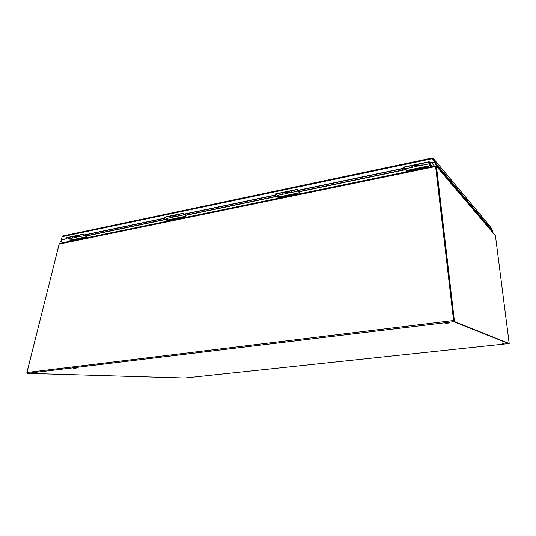 <?xml version="1.0" encoding="UTF-8"?>
<svg xmlns="http://www.w3.org/2000/svg" width="536" height="536" viewBox="0 0 536 536"><rect width="100%" height="100%" fill="white"/><g stroke="black" fill="none" stroke-linecap="round" stroke-linejoin="round"><path stroke-width="0.8" d="M73.184 368.185L76.172 368.138L73.184 368.185M217.576 374.175L219.519 374.108L217.576 374.175M447.104 322.94L449.825 322.893L445.336 323.342L447.104 322.94M502.366 343.797L504.182 343.73L502.366 343.797M60.072 243.378L59.181 244.108L26.894 372.507L27.356 373.371L184.786 378.034M429.906 163.882L430.334 162.911M492.537 232.148L495.418 235.532L509.2 343.522L454.468 321.546L436.478 166.549L435.761 166.696L435.065 165.925M276.368 194.602L275.651 194.756M175.775 215.626L175.105 215.767M165.168 217.837L164.311 218.018M276.214 194.327L275.631 194.454M175.687 215.351L175.098 215.479L175.111 216.035L173.677 216.336L173.389 215.505M165.081 217.569L164.297 217.737M59.181 244.108L435.594 166.502L453.704 321.587M454.468 321.546L453.711 321.64L435.761 166.696L453.69 320.917M184.732 378.041L509.2 343.522M508.637 343.569L453.778 321.667L27.356 373.371M58.973 244.785L26.894 372.728M66.297 237.736L66.719 238.795L66.297 237.736L83.274 234.178L83.69 235.257L164.331 218.427L163.936 217.281L164.331 218.427M83.281 234.366L66.685 237.843L67.469 238.064M163.936 217.281L183.232 213.241L183.627 214.4L275.685 195.184L275.323 193.945L275.685 195.184M183.245 213.442L164.277 217.408M275.323 193.945L297.453 189.309L297.815 190.568L403.91 168.425L403.588 167.078L403.91 168.425M297.473 189.523L275.605 194.106M297.547 190.407L403.715 168.23M183.292 214.266L275.404 195.03M66.719 238.795L61.741 239.833L66.323 238.694M83.308 235.143L163.989 218.299M403.588 167.078L429.229 161.704L429.363 162.877L434.361 162.066L432.572 158.763L435.527 164.23L492.329 231.237L491.82 231.324M434.361 162.066L429.537 163.071L430.334 166.857M429.256 161.932L403.782 167.266M61.352 239.733L62.116 236.657L62.853 236.001M492.316 231.224L492.798 230.989L490.48 226.808M432.525 158.676L433.235 158.361L432.271 157.953L432.498 158.636L432.297 158.08M61.741 239.833L61.231 241.863L60.796 241.763L63.844 242.56L61.231 241.863M492.798 230.989L436.177 163.855L433.235 158.361L490.621 226.989M435.527 164.23L436.177 163.855M492.41 231.338L491.901 231.425M62.116 236.691L432.458 158.629L434.193 161.872M60.796 241.763L62.163 236.47M401.471 168.934L404.794 167.822M404.754 168.358L402.348 169.41L401.363 168.954M415.226 164.874L415.541 165.946L415.876 165.738M418.596 164.17L418.877 165.014M421.45 163.567L422.133 165.182M418.717 164.143L419.366 165.812L422.026 165.256M415.192 166.06L415.085 166.703L414.428 165.041M411.722 165.604L412.378 167.266L415.018 166.716M421.859 164.612L421.571 163.547M414.556 165.014L414.998 166.1M417.705 164.351L417.799 165.363L415.896 165.765L415.668 164.78M417.799 165.363L417.571 164.385M417.651 165.182L415.742 165.584M429.195 163.138L428.773 162.033M428.659 162.06L429.282 163.741L429.376 163.098M421.618 163.534L422.254 165.209L429.222 163.755M411.95 166.636L411.682 165.617M411.554 165.637L412.251 167.245M404.647 167.085L405.317 168.739L412.144 167.312M428.84 167.165L405.893 171.909M430.455 166.83L429.698 163.044M405.819 168.632L406.368 171.185M415.159 166.555L419.179 165.718M405.591 171.969L406.422 171.172L406.482 171.721M428.13 167.245L428.07 166.696L406.422 171.172M428.07 166.696L429.597 167.011M415.179 166.394L419.105 165.577M428.452 167.245L406.315 171.822M290.914 190.896L291.798 192.384M288.556 191.392L289.427 192.886L291.671 192.417M285.969 193.027L285.728 193.657L284.857 192.169M282.512 192.659L283.39 194.146L285.621 193.677M285.052 192.123L285.655 193.094M287.819 191.546L287.865 192.498L286.217 192.839L285.956 191.935M287.865 192.498L287.604 191.593M287.644 192.344L286.003 192.685M286.686 192.739L286.278 192.826M276.589 194.689L276.174 193.985M299.925 190.126L302.224 189.644M297.54 190.334L297.333 189.556M297.138 189.597L297.989 191.104L298.217 190.481M291.061 190.87L291.926 192.364L297.889 191.124M282.372 192.685L283.263 194.166M276.402 193.938L277.286 195.412L283.142 194.193M297.319 194.334L277.501 198.427M299.591 193.865L298.76 190.367M298.505 190.421L299.396 193.905M278.09 195.245L278.7 197.603M285.862 193.503L289.139 192.819M277.393 198.226L277.943 197.757L277.983 198.273M296.676 194.407L296.629 193.891L277.943 197.757M296.629 193.891L298.137 194.166M285.916 193.355L289.031 192.705M296.978 194.407L277.862 198.354M177.684 214.601L178.702 215.961M175.627 215.037L176.659 216.383L178.575 215.988M173.778 216.316L173.43 217.053L172.398 215.707M170.354 216.135L171.393 217.482L173.296 217.087M172.652 215.66L173.296 216.578L173.496 216.249M175.111 216.035L174.823 215.204M174.843 215.907L173.403 216.209M183.104 213.469L183.285 214.145M183.352 214.286L184.123 214.829L184.451 214.226M177.811 214.574L178.836 215.928L183.989 214.856M170.234 216.162L171.259 217.509M165.021 217.254L166.066 218.594L171.131 217.536M183.285 217.891L165.999 221.462M186.039 217.321L185.155 214.078M184.826 214.145L185.784 217.375M167.085 218.38L167.734 220.564M173.61 216.906L176.297 216.343M166.06 221.241L166.368 220.845L166.394 221.328M182.696 217.958L182.669 217.475L166.368 220.845M182.669 217.475L184.15 217.71M184.485 217.643L184.136 217.502M173.691 216.758L176.163 216.243M182.99 217.951L166.321 221.395M78.524 235.364L79.65 236.604M76.722 235.74L77.861 236.972L79.509 236.624M75.435 236.972L75.027 237.562L73.881 236.336M72.079 236.711L73.231 237.937L74.866 237.595M74.169 236.275L74.96 237.066M76.367 235.813L76.34 236.657L75.08 236.925L74.779 236.148M76.34 236.657L76.038 235.88M76.032 236.55L74.772 236.811M75.73 236.805L75.254 236.885M86.082 234.755L87.844 234.386M83.623 235.237L84.433 235.599L84.829 235.016M78.638 235.338L79.784 236.57L84.273 235.632M71.971 236.738L73.097 237.964M67.382 237.696L68.541 238.915L72.963 237.991M83.469 238.507L68.266 241.649M86.577 237.87L85.653 234.848M85.271 234.929L86.276 237.93M69.713 238.667L70.397 240.704M75.234 237.408L77.445 236.946M68.219 241.662L68.575 241.079L68.588 241.535M82.926 238.567L82.913 238.111L68.575 241.079M82.913 238.111L84.36 238.326M84.755 238.245L84.353 238.131M75.328 237.267L77.291 236.858M83.214 238.56L68.548 241.589M453.711 321.64L508.671 343.583M429.966 164.137L430.428 164.452L430.669 166.79M431.199 162.73L430.428 164.452L432.19 166.475M429.919 163.956L430.395 162.897M430.12 164.8L431.969 166.522M435.547 166.421L435.493 165.946L436.391 166.22L492.564 232.363M434.428 166.013L431.547 162.656M406.047 169.564L299.202 191.767M278.358 196.102L185.65 215.371M167.373 219.164L86.189 236.041M86.108 235.86L167.306 218.976M185.577 215.177L278.291 195.895M299.135 191.56L405.993 169.336M26.894 372.507L453.429 320.515M489.147 227.485L488.624 227.579M488.43 227.344L488.953 227.257M404.298 168.297L404.178 167.185M421.464 163.634L418.73 164.204M414.442 165.101L411.728 165.671M417.584 164.539L415.681 164.934M429.705 163.52L429.349 163.594M430.173 165.557L406.281 170.508M430.214 165.785L406.322 170.729M290.927 190.957L288.569 191.453M284.864 192.223L282.526 192.712M287.611 191.734L285.963 192.082M298.653 190.675L298.177 190.776M298.713 190.823L298.117 190.95M299.276 192.692L278.626 196.973M299.316 192.9L278.666 197.174M177.691 214.661L175.634 215.09M172.404 215.767L170.368 216.196M174.823 215.338L173.389 215.64M185 214.373L184.384 214.5M185.074 214.514L184.297 214.675M185.69 216.236L167.674 219.974M185.731 216.43L167.714 220.162M78.537 235.411L76.728 235.793M73.888 236.389L72.085 236.765M76.038 236.014L74.772 236.275M85.465 235.13L84.742 235.284M85.546 235.257L84.641 235.451M86.209 236.858L70.343 240.148M86.249 237.039L70.383 240.329M83.984 238.064L84.534 238.178M435.152 165.859L59.663 243.424M62.565 236.021L432.271 157.953M433.209 158.321L490.601 226.956M414.884 166.12L415.581 165.979M417.785 165.242L418.904 165.041M288.757 192.19L287.859 192.384M286.438 192.933L285.474 193.134M277.32 198.467L277.293 198.106M165.905 221.482L165.885 221.1M76.943 236.436L76.347 236.557M75.482 236.959L74.698 237.126M492.463 232.088L436.391 166.22"/></g></svg>
